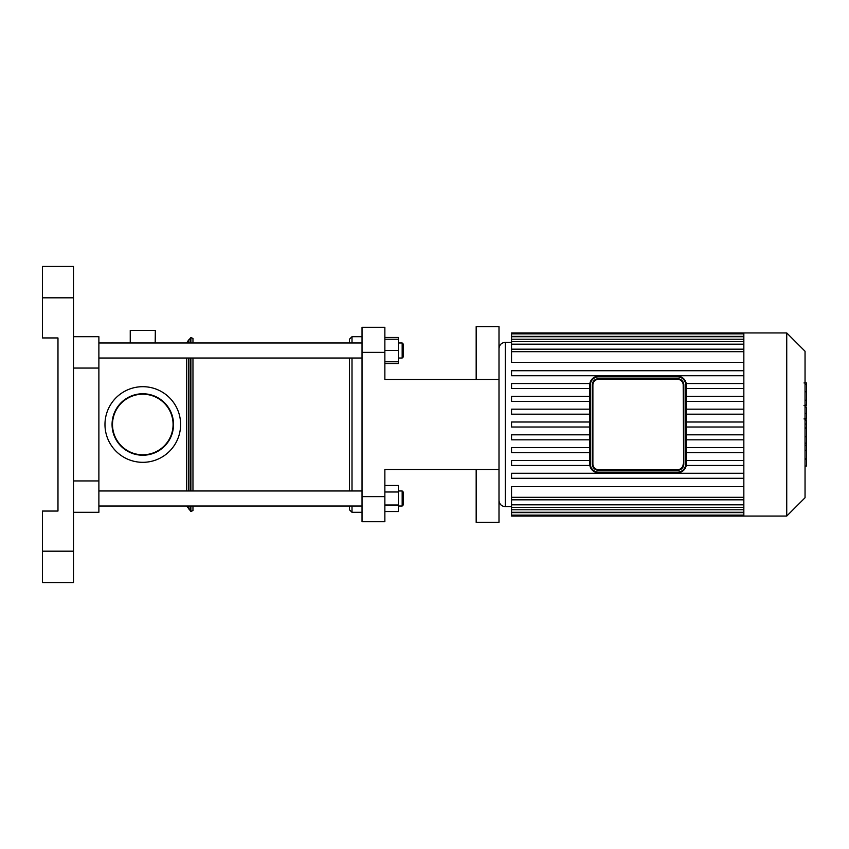 <?xml version="1.0" encoding="UTF-8"?>
<svg xmlns="http://www.w3.org/2000/svg" width="849" height="849" viewBox="0 0 849 849"><rect width="100%" height="100%" fill="white"/><g stroke="black" fill="none" stroke-linecap="round" stroke-linejoin="round"><path stroke-width="1.27" d="M112.057 424.5A30.734 30.734 0 0 0 158.158 451.116A30.734 30.734 0 0 0 158.158 397.884A30.734 30.734 0 0 0 112.057 424.5M142.791 386.688A37.812 37.812 0 0 0 110.041 443.411A37.812 37.812 0 0 0 175.541 443.411A37.812 37.812 0 0 0 142.791 386.688M677.544 378.718L598.534 378.718A6.272 6.272 0 0 0 592.262 384.99L592.262 464.01A6.272 6.272 0 0 0 598.534 470.282L677.544 470.282A6.272 6.272 0 0 0 683.816 464.01L683.816 384.99A6.272 6.272 0 0 0 677.544 378.718L598.534 378.718L598.534 379.344L677.544 379.344L677.544 378.718M592.889 384.99L592.262 384.99L592.262 464.01L592.889 464.01L592.889 384.99A5.646 5.646 0 0 1 598.534 379.344M677.544 376.213L598.534 376.213A8.777 8.777 0 0 0 589.747 384.99L589.747 464.01A8.777 8.777 0 0 0 598.534 472.787L677.544 472.787A8.777 8.777 0 0 0 686.332 464.01L686.332 384.99A8.777 8.777 0 0 0 677.544 376.213L677.544 376.839A8.15 8.15 0 0 1 685.705 384.99L686.332 384.99M805.043 420.223L806.55 420.223L806.55 466.048L805.043 466.048M806.55 459.511L805.043 459.511M806.55 458.471L805.043 458.471M806.55 450.246L805.043 450.246M806.55 445.301L805.043 445.301M806.55 443.136L805.043 443.136M806.55 436.789L805.043 436.789M806.55 383.525L806.55 404.06M806.55 384.48L805.043 384.48M805.043 407.096L806.55 407.096L806.55 418.928L804.014 418.928M806.55 413.431L805.043 413.431M806.55 427.907L805.043 427.907M592.432 465.464L592.262 464.01A6.272 6.272 0 0 0 598.534 470.282L598.534 469.656A5.646 5.646 0 0 1 592.889 464.01M594.268 468.606L593.695 468.001M682.171 468.245L681.45 468.913M677.544 379.344A5.646 5.646 0 0 1 683.19 384.99L683.647 465.464M681.811 380.394L682.384 380.999M683.647 383.536L683.816 384.99L683.19 384.99M743.841 383.536L686.204 383.536M743.841 388.555L686.332 388.555M743.841 396.356L686.332 396.356M743.841 401.375L686.332 401.375M743.841 409.176L686.332 409.176M743.841 414.185L686.332 414.185M743.841 421.995L686.332 421.995M743.841 427.005L686.332 427.005M589.747 421.995L511.544 421.995L511.544 427.005L589.747 427.005M743.841 434.815L686.332 434.815M589.747 434.815L511.544 434.815L511.544 439.824L589.747 439.824M743.841 439.824L686.332 439.824M743.841 465.464L686.204 465.464M743.841 460.445L686.332 460.445M743.841 447.625L686.332 447.625M743.841 452.644L686.332 452.644M511.544 506.651L505.272 506.651C501.462 506.28 499.371 504.189 499 500.379M743.841 497.312L511.544 497.312L511.544 486.604L743.841 486.604M743.841 362.396L511.544 362.396L511.544 333.869L743.841 333.869L743.841 332.935L511.544 332.935L511.544 333.869M786.736 516.065L786.736 332.935L805.043 351.253L805.043 497.747L786.736 516.065L743.841 516.065L743.841 333.89M589.747 460.445L511.544 460.445L511.544 465.464L589.875 465.464M589.747 447.625L511.544 447.625L511.544 452.644L589.747 452.644M743.841 473.264L511.544 473.264L511.544 478.284L743.841 478.284M511.544 497.312L511.544 516.065L743.841 516.065M589.747 409.176L511.544 409.176L511.544 414.185L589.747 414.185M589.747 396.356L511.544 396.356L511.544 401.375L589.747 401.375M589.875 383.536L511.544 383.536L511.544 388.555L589.747 388.555M743.841 370.716L511.544 370.716L511.544 375.736L743.841 375.736M384.862 352.377L384.862 327.289L362.035 327.289L362.035 352.377L384.862 352.377L384.862 379.471L499 379.471L499 522.337L476.172 522.337L476.172 469.529L499 469.529M384.862 496.623L362.035 496.623L362.035 521.711L384.862 521.711L384.862 469.529L476.172 469.529L384.862 469.529M362.035 496.623L362.035 352.377M499 379.471L499 326.663L476.172 326.663L476.172 379.471L384.862 379.471M42.45 297.819L73.492 297.819L73.492 266.459L42.45 266.459L42.45 337.955L57.976 337.955L57.976 511.045L42.45 511.045L42.45 582.541L73.492 582.541L73.492 551.181L42.45 551.181M73.492 297.819L73.492 551.181M73.492 336.703L98.887 336.703L98.887 512.297L73.492 512.297M155.187 342.996L155.335 330.431L130.247 330.431L130.247 342.975M192.967 510.238L192.967 506.025L192.967 510.567L190.876 511.501L190.102 510.451L190.102 506.025M192.967 490.977L192.967 358.023L192.967 490.977M190.876 342.975L190.876 337.499L192.967 338.433L192.967 342.975L192.967 338.762M186.695 506.025L190.102 510.451M186.695 490.977L186.695 358.023L186.695 490.977M142.791 454.788A30.288 30.288 0 0 1 116.557 409.356A30.288 30.288 0 0 1 169.025 409.356A30.288 30.288 0 0 1 142.791 454.788M362.035 342.975L98.887 342.975L98.887 350.499M403.424 356.771L403.424 344.227L402.171 342.975L402.171 358.023L403.424 356.771M384.862 361.791L398.414 361.791L398.414 337.467L384.862 337.467M384.862 350.499L398.414 350.499M384.862 339.207L398.414 339.207M352.006 342.975L352.006 336.703L349.491 339.207L349.491 342.975M349.491 358.023L349.491 490.977M349.491 506.025L349.491 509.793L352.006 512.297L352.006 506.025M352.006 490.977L352.006 358.023M384.862 363.531L398.414 363.531L398.414 361.791M362.035 490.977L98.887 490.977L98.887 506.025L362.035 506.025M403.424 504.773L403.424 492.229L402.171 490.977L402.171 506.025L403.424 504.773M398.414 490.977L402.171 490.977M384.862 491.985L398.414 491.985L398.414 485.469L384.862 485.469M384.862 511.533L398.414 511.533L398.414 491.985M384.862 505.017L398.414 505.017M683.19 464.01A5.646 5.646 0 0 1 677.544 469.656L677.544 470.282M677.544 469.656L598.534 469.656M598.534 376.839L598.534 376.213A8.777 8.777 0 0 0 589.747 384.99L590.373 384.99A8.15 8.15 0 0 1 598.534 376.839L677.544 376.839M590.373 464.01L589.747 464.01A8.777 8.777 0 0 0 598.534 472.787L598.534 472.161A8.15 8.15 0 0 1 590.373 464.01L590.373 384.99M685.705 384.99L685.705 464.01L686.332 464.01M685.705 464.01A8.15 8.15 0 0 1 677.544 472.161L677.544 472.787M677.544 472.161L598.534 472.161M806.55 428.395L805.043 428.395M806.55 400.229L805.043 400.229M806.55 405.015L805.043 405.015M806.55 391.771L805.043 391.771M806.55 418.769L805.043 418.769M806.55 424.065L805.043 424.065M505.272 506.651L505.272 342.349C501.462 342.72 499.371 344.811 499 348.621M743.841 336.374L511.544 336.374M743.841 344.174L511.544 344.174M743.841 339.218L511.544 339.218M743.841 351.688L511.544 351.688M743.841 509.782L511.544 509.782M743.841 504.826L511.544 504.826M743.841 512.626L511.544 512.626M73.492 480.937L98.887 480.937M73.492 368.063L98.887 368.063M190.876 511.501L190.876 506.025M190.876 490.977L190.876 358.023M190.102 490.977L190.102 358.023M190.102 342.975L190.102 338.549L190.876 337.499M188.531 508.891L188.531 506.025M188.531 490.977L188.531 358.023M188.531 342.975L188.531 340.109L190.102 338.549M806.55 382.952L804.014 382.952M806.55 405.589L804.014 405.589M511.544 342.349L505.272 342.349M511.544 341.669L743.841 341.669M511.544 336.713L743.841 336.713M511.544 349.183L743.841 349.183M743.841 499.817L511.544 499.817M743.841 512.287L511.544 512.287M743.841 507.331L511.544 507.331M743.841 515.131L511.544 515.131M786.736 332.935L743.841 332.935M188.531 340.109L186.695 342.975M398.414 358.023L402.171 358.023M398.414 342.975L402.171 342.975M362.035 358.023L98.887 358.023M362.035 336.703L352.006 336.703M362.035 512.297L352.006 512.297M398.414 506.025L402.171 506.025"/></g></svg>
